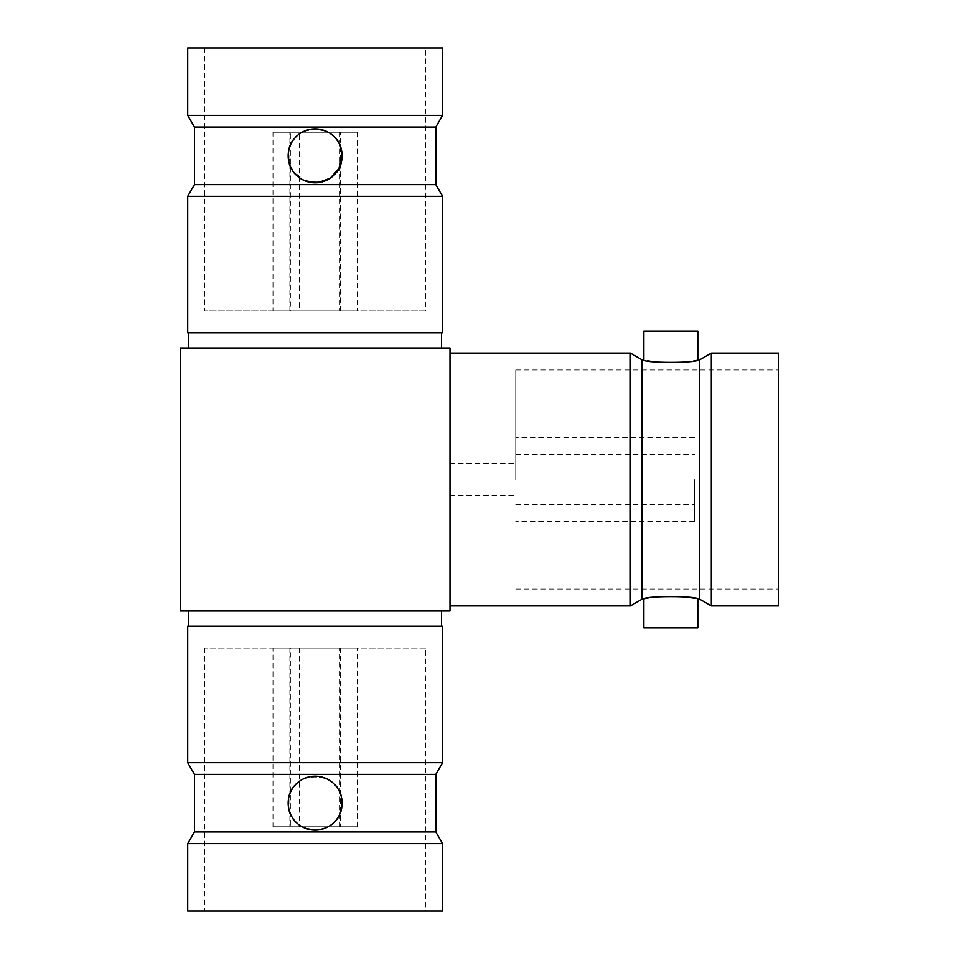 <?xml version="1.0" encoding="UTF-8"?>
<svg xmlns="http://www.w3.org/2000/svg" width="959" height="959" viewBox="0 0 959 959"><rect width="100%" height="100%" fill="white"/><g stroke="black" fill="none" stroke-linecap="round" stroke-linejoin="round"><path stroke-width="0.72" stroke-dasharray="4.79 3.6" d="M515.738 479.5L515.738 369.922L515.738 479.5M449.999 479.5L449.999 605.932L449.999 479.5M694.436 479.5L694.436 521.648L694.436 479.5M778.72 605.932L778.72 353.068M630.375 353.068L630.375 605.932M642.051 359.817L642.051 599.183M643.861 599.183L651.581 597.685M681.346 596.582L697.804 599.183M699.614 359.817L699.614 599.183M711.29 353.068L711.29 605.932M441.572 626.155L188.707 626.155L441.572 626.155M188.707 610.991L441.572 610.991L188.707 610.991M288.168 803.163C286.489 837.974 343.778 837.938 342.111 803.163C343.802 768.423 286.513 768.315 288.168 803.163A26.972 26.972 0 0 0 315.139 830.134A26.972 26.972 0 0 0 342.111 803.163C343.79 837.974 286.501 837.938 288.168 803.163C286.477 768.423 343.778 768.315 342.111 803.163A26.972 26.972 0 0 0 315.139 776.191A26.972 26.972 0 0 0 288.168 803.163M425.712 648.068L204.567 648.068L425.712 648.068L425.712 911.05L204.567 911.05L425.712 911.05M204.567 648.068L204.567 911.05M272.991 826.766L357.287 826.766L272.991 826.766L272.991 648.068L357.287 648.068L272.991 648.068M357.287 826.766L357.287 648.068M340.421 648.068L289.858 648.068L340.421 648.068L340.421 826.766L289.858 826.766L340.421 826.766M289.858 648.068L289.858 826.766M290.361 826.766L339.918 826.766L290.361 826.766L290.361 648.068L339.918 648.068L290.361 648.068M339.918 826.766L339.918 648.068M331.035 648.068L299.244 648.068L331.035 648.068L331.035 826.766L299.244 826.766L331.035 826.766M299.244 648.068L299.244 826.766M299.244 310.932L331.035 310.932L299.244 310.932L299.244 132.234L331.035 132.234L299.244 132.234M331.035 310.932L331.035 132.234M290.361 132.234L339.918 132.234L290.361 132.234L290.361 310.932L339.918 310.932L290.361 310.932M339.918 132.234L339.918 310.932M289.858 310.932L340.421 310.932L289.858 310.932L289.858 132.234L340.421 132.234L289.858 132.234M340.421 310.932L340.421 132.234M272.991 132.234L357.287 132.234L272.991 132.234L272.991 310.932L357.287 310.932L272.991 310.932M357.287 132.234L357.287 310.932M342.111 155.838C343.802 121.098 286.513 120.99 288.168 155.838A26.972 26.972 0 0 1 315.139 128.866A26.972 26.972 0 0 1 342.111 155.838A26.972 26.972 0 0 1 315.139 182.809A26.972 26.972 0 0 1 288.168 155.838C286.477 121.098 343.778 120.99 342.111 155.838C343.79 190.649 286.501 190.613 288.168 155.838L292.735 170.846L304.794 180.748M435.818 184.619L194.461 184.619M442.567 196.295L187.712 196.295M435.818 127.056L194.461 127.056M442.567 115.38L187.712 115.38M425.712 47.95L204.567 47.95L425.712 47.95L425.712 310.932L204.567 310.932L425.712 310.932M204.567 47.95L204.567 310.932M441.572 348.009L188.707 348.009L441.572 348.009M188.707 332.845L441.572 332.845L188.707 332.845M187.712 332.845L442.567 332.845M187.712 47.95L442.567 47.95M449.999 348.009L180.28 348.009L180.28 610.991L449.999 610.991L449.999 348.009M187.712 911.05L442.567 911.05M442.567 843.62L187.712 843.62M435.818 831.944L194.461 831.944M435.818 774.381L194.461 774.381M442.567 762.705L187.712 762.705M187.712 626.155L442.567 626.155M643.861 331.155L697.804 331.155M643.861 627.845L697.804 627.845M697.804 359.817L690.084 361.315M660.116 362.394L643.861 359.817M449.999 463.653L515.738 463.653M515.738 454.218L694.436 454.218M694.436 521.648L515.738 521.648M515.738 369.922L778.72 369.922M515.738 589.078L778.72 589.078M694.436 437.352L515.738 437.352M515.738 504.782L694.436 504.782M449.999 495.347L515.738 495.347"/><path stroke-width="1.44" d="M630.375 605.932L630.375 353.068L642.051 359.817L642.051 599.183L630.375 605.932L449.999 605.932M697.804 599.183C699.471 595.851 642.194 595.851 643.861 599.183L643.861 627.845L697.804 627.845L697.804 599.183L699.614 599.183L699.614 359.817L711.29 353.068L778.72 353.068L778.72 605.932L711.29 605.932L711.29 353.068M651.581 597.685L660.283 596.582M660.487 596.57L681.346 596.582M643.861 359.817C642.182 363.149 699.471 363.149 697.804 359.817L697.804 331.155L643.861 331.155L643.861 359.817L642.051 359.817M441.572 626.155L441.572 610.991M188.707 626.155L188.707 610.991M187.712 762.705L442.567 762.705L442.567 626.155L187.712 626.155L187.712 762.705L194.461 774.381L435.818 774.381L442.567 762.705M194.461 774.381L194.461 831.944L435.818 831.944L435.818 774.381M288.168 803.163A26.972 26.972 0 0 0 315.139 830.134A26.972 26.972 0 0 0 342.111 803.163A26.972 26.972 0 0 0 315.139 776.191A26.972 26.972 0 0 0 288.168 803.163M194.461 831.944L187.712 843.62L442.567 843.62L435.818 831.944M442.567 843.62L442.567 911.05L187.712 911.05L187.712 843.62M304.794 180.748L317.777 182.678L330.136 178.254L338.923 168.556L342.111 155.838A26.972 26.972 0 0 1 315.139 182.809A26.972 26.972 0 0 1 288.168 155.838A26.972 26.972 0 0 1 315.139 128.866A26.972 26.972 0 0 1 342.111 155.838M442.567 47.95L187.712 47.95L187.712 115.38L442.567 115.38L442.567 47.95M187.712 115.38L194.461 127.056L435.818 127.056L435.818 184.619L442.567 196.295L442.567 332.845L187.712 332.845L187.712 196.295L442.567 196.295M194.461 127.056L194.461 184.619L187.712 196.295M435.818 127.056L442.567 115.38M441.572 348.009L441.572 332.845M188.707 348.009L188.707 332.845M194.461 184.619L435.818 184.619M449.999 348.009L180.28 348.009L180.28 610.991L449.999 610.991L449.999 348.009M690.084 361.315L681.381 362.418M681.178 362.43L660.116 362.394M643.861 599.183L642.051 599.183M699.614 599.183L711.29 605.932M699.614 359.817L697.804 359.817M449.999 353.068L630.375 353.068"/></g></svg>
